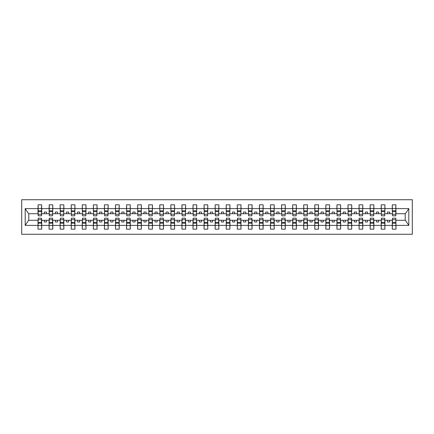 <?xml version="1.0" encoding="UTF-8"?>
<svg xmlns="http://www.w3.org/2000/svg" width="434" height="434" viewBox="0 0 434 434"><rect width="100%" height="100%" fill="white"/><g stroke="black" fill="none" stroke-linecap="round" stroke-linejoin="round"><path stroke-width="0.65" d="M21.7 234.273L412.3 234.273L412.3 199.727L21.7 199.727L21.7 234.273M392.461 218.948L392.282 220.277L384.931 220.277L384.752 218.948M395.824 215.052L396.003 213.723L405.394 213.723L408.795 208.608L408.795 225.392L396.003 225.392L396.003 229.179L392.282 229.179L392.282 220.277M395.824 218.948L396.003 225.392M381.388 218.948L381.209 220.277L373.858 220.277L373.685 218.948M392.282 225.392L384.931 225.392L384.931 229.179L381.209 229.179L381.209 220.277M384.931 225.392L384.931 220.277M370.316 218.948L370.142 220.277L362.786 220.277L362.612 218.948M381.209 225.392L373.858 225.392L373.858 229.179L370.142 229.179L370.142 220.277M373.858 225.392L373.858 220.277M359.244 218.948L359.07 220.277L351.719 220.277L351.54 218.948M370.142 225.392L362.786 225.392L362.786 229.179L359.07 229.179L359.07 220.277M362.786 225.392L362.786 220.277M348.176 218.948L347.997 220.277L340.647 220.277L340.468 218.948M359.07 225.392L351.719 225.392L351.719 229.179L347.997 229.179L347.997 220.277M351.719 225.392L351.719 220.277M337.104 218.948L336.925 220.277L329.574 220.277L329.395 218.948M347.997 225.392L340.647 225.392L340.647 229.179L336.925 229.179L336.925 220.277M340.647 225.392L340.647 220.277M326.032 218.948L325.853 220.277L318.502 220.277L318.328 218.948M336.925 225.392L329.574 225.392L329.574 229.179L325.853 229.179L325.853 220.277M329.574 225.392L329.574 220.277M314.959 218.948L314.78 220.277L307.429 220.277L307.256 218.948M325.853 225.392L318.502 225.392L318.502 229.179L314.78 229.179L314.78 220.277M318.502 225.392L318.502 220.277M303.887 218.948L303.713 220.277L296.362 220.277L296.183 218.948M314.78 225.392L307.429 225.392L307.429 229.179L303.713 229.179L303.713 220.277M307.429 225.392L307.429 220.277M292.82 218.948L292.641 220.277L285.29 220.277L285.111 218.948M303.713 225.392L296.362 225.392L296.362 229.179L292.641 229.179L292.641 220.277M296.362 225.392L296.362 220.277M281.747 218.948L281.568 220.277L274.217 220.277L274.038 218.948M292.641 225.392L285.29 225.392L285.29 229.179L281.568 229.179L281.568 220.277M285.29 225.392L285.29 220.277M270.675 218.948L270.496 220.277L263.145 220.277L262.966 218.948M281.568 225.392L274.217 225.392L274.217 229.179L270.496 229.179L270.496 220.277M274.217 225.392L274.217 220.277M259.603 218.948L259.423 220.277L252.073 220.277L251.899 218.948M270.496 225.392L263.145 225.392L263.145 229.179L259.423 229.179L259.423 220.277M263.145 225.392L263.145 220.277M248.53 218.948L248.357 220.277L241 220.277L240.827 218.948M259.423 225.392L252.073 225.392L252.073 229.179L248.357 229.179L248.357 220.277M252.073 225.392L252.073 220.277M237.458 218.948L237.284 220.277L229.933 220.277L229.754 218.948M248.357 225.392L241 225.392L241 229.179L237.284 229.179L237.284 220.277M241 225.392L241 220.277M226.391 218.948L226.212 220.277L218.861 220.277L218.682 218.948M237.284 225.392L229.933 225.392L229.933 229.179L226.212 229.179L226.212 220.277M229.933 225.392L229.933 220.277M215.318 218.948L215.139 220.277L207.788 220.277L207.609 218.948M226.212 225.392L218.861 225.392L218.861 229.179L215.139 229.179L215.139 220.277M218.861 225.392L218.861 220.277M204.246 218.948L204.067 220.277L196.716 220.277L196.542 218.948M215.139 225.392L207.788 225.392L207.788 229.179L204.067 229.179L204.067 220.277M207.788 225.392L207.788 220.277M193.173 218.948L193 220.277L185.643 220.277L185.47 218.948M204.067 225.392L196.716 225.392L196.716 229.179L193 229.179L193 220.277M196.716 225.392L196.716 220.277M182.101 218.948L181.927 220.277L174.577 220.277L174.397 218.948M193 225.392L185.643 225.392L185.643 229.179L181.927 229.179L181.927 220.277M185.643 225.392L185.643 220.277M171.034 218.948L170.855 220.277L163.504 220.277L163.325 218.948M181.927 225.392L174.577 225.392L174.577 229.179L170.855 229.179L170.855 220.277M174.577 225.392L174.577 220.277M159.962 218.948L159.783 220.277L152.432 220.277L152.253 218.948M170.855 225.392L163.504 225.392L163.504 229.179L159.783 229.179L159.783 220.277M163.504 225.392L163.504 220.277M148.889 218.948L148.71 220.277L141.359 220.277L141.18 218.948M159.783 225.392L152.432 225.392L152.432 229.179L148.71 229.179L148.71 220.277M152.432 225.392L152.432 220.277M137.817 218.948L137.638 220.277L130.287 220.277L130.113 218.948M148.71 225.392L141.359 225.392L141.359 229.179L137.638 229.179L137.638 220.277M141.359 225.392L141.359 220.277M126.744 218.948L126.571 220.277L119.22 220.277L119.041 218.948M137.638 225.392L130.287 225.392L130.287 229.179L126.571 229.179L126.571 220.277M130.287 225.392L130.287 220.277M115.672 218.948L115.498 220.277L108.147 220.277L107.968 218.948M126.571 225.392L119.22 225.392L119.22 229.179L115.498 229.179L115.498 220.277M119.22 225.392L119.22 220.277M104.605 218.948L104.426 220.277L97.075 220.277L96.896 218.948M115.498 225.392L108.147 225.392L108.147 229.179L104.426 229.179L104.426 220.277M108.147 225.392L108.147 220.277M93.532 218.948L93.353 220.277L86.003 220.277L85.823 218.948M104.426 225.392L97.075 225.392L97.075 229.179L93.353 229.179L93.353 220.277M97.075 225.392L97.075 220.277M82.46 218.948L82.281 220.277L74.93 220.277L74.757 218.948M93.353 225.392L86.003 225.392L86.003 229.179L82.281 229.179L82.281 220.277M86.003 225.392L86.003 220.277M71.388 218.948L71.214 220.277L63.858 220.277L63.684 218.948M82.281 225.392L74.93 225.392L74.93 229.179L71.214 229.179L71.214 220.277M74.93 225.392L74.93 220.277M60.315 218.948L60.142 220.277L52.791 220.277L52.612 218.948M71.214 225.392L63.858 225.392L63.858 229.179L60.142 229.179L60.142 220.277M63.858 225.392L63.858 220.277M49.248 218.948L49.069 220.277L41.718 220.277L41.539 218.948M60.142 225.392L52.791 225.392L52.791 229.179L49.069 229.179L49.069 220.277M52.791 225.392L52.791 220.277M392.461 214.277L395.824 214.277L395.824 215.806L392.461 215.806L392.282 204.821L392.282 208.608L384.931 208.608L384.752 215.052M392.461 215.052L392.282 208.608M381.388 214.277L384.752 214.277L384.752 215.806L381.388 215.806L381.209 204.821L381.209 208.608L373.858 208.608L373.685 215.052M381.388 215.052L381.209 208.608M370.316 214.277L373.685 214.277L373.685 215.806L370.316 215.806L370.142 204.821L370.142 208.608L362.786 208.608L362.612 215.052M370.316 215.052L370.142 208.608M359.244 214.277L362.612 214.277L362.612 215.806L359.244 215.806L359.07 204.821L359.07 208.608L351.719 208.608L351.54 215.052M359.244 215.052L359.07 208.608M348.176 214.277L351.54 214.277L351.54 215.806L348.176 215.806L347.997 204.821L347.997 208.608L340.647 208.608L340.468 215.052M348.176 215.052L347.997 208.608M337.104 214.277L340.468 214.277L340.468 215.806L337.104 215.806L336.925 204.821L336.925 208.608L329.574 208.608L329.395 215.052M337.104 215.052L336.925 208.608M326.032 214.277L329.395 214.277L329.395 215.806L326.032 215.806L325.853 204.821L325.853 208.608L318.502 208.608L318.328 215.052M326.032 215.052L325.853 208.608M314.959 214.277L318.328 214.277L318.328 215.806L314.959 215.806L314.78 204.821L314.78 208.608L307.429 208.608L307.256 215.052M314.959 215.052L314.78 208.608M303.887 214.277L307.256 214.277L307.256 215.806L303.887 215.806L303.713 204.821L303.713 208.608L296.362 208.608L296.183 215.052M303.887 215.052L303.713 208.608M292.82 214.277L296.183 214.277L296.183 215.806L292.82 215.806L292.641 204.821L292.641 208.608L285.29 208.608L285.111 215.052M292.82 215.052L292.641 208.608M281.747 214.277L285.111 214.277L285.111 215.806L281.747 215.806L281.568 204.821L281.568 208.608L274.217 208.608L274.038 215.052M281.747 215.052L281.568 208.608M270.675 214.277L274.038 214.277L274.038 215.806L270.675 215.806L270.496 204.821L270.496 208.608L263.145 208.608L262.966 215.052M270.675 215.052L270.496 208.608M259.603 214.277L262.966 214.277L262.966 215.806L259.603 215.806L259.423 204.821L259.423 208.608L252.073 208.608L251.899 215.052M259.603 215.052L259.423 208.608M248.53 214.277L251.899 214.277L251.899 215.806L248.53 215.806L248.357 204.821L248.357 208.608L241 208.608L240.827 215.052M248.53 215.052L248.357 208.608M237.458 214.277L240.827 214.277L240.827 215.806L237.458 215.806L237.284 204.821L237.284 208.608L229.933 208.608L229.754 215.052M237.458 215.052L237.284 208.608M226.391 214.277L229.754 214.277L229.754 215.806L226.391 215.806L226.212 204.821L226.212 208.608L218.861 208.608L218.682 215.052M226.391 215.052L226.212 208.608M215.318 214.277L218.682 214.277L218.682 215.806L215.318 215.806L215.139 204.821L215.139 208.608L207.788 208.608L207.609 215.052M215.318 215.052L215.139 208.608M204.246 214.277L207.609 214.277L207.609 215.806L204.246 215.806L204.067 204.821L204.067 208.608L196.716 208.608L196.542 215.052M204.246 215.052L204.067 208.608M193.173 214.277L196.542 214.277L196.542 215.806L193.173 215.806L193 204.821L193 208.608L185.643 208.608L185.47 215.052M193.173 215.052L193 208.608M182.101 214.277L185.47 214.277L185.47 215.806L182.101 215.806L181.927 204.821L181.927 208.608L174.577 208.608L174.397 215.052M182.101 215.052L181.927 208.608M171.034 214.277L174.397 214.277L174.397 215.806L171.034 215.806L170.855 204.821L170.855 208.608L163.504 208.608L163.325 215.052M171.034 215.052L170.855 208.608M159.962 214.277L163.325 214.277L163.325 215.806L159.962 215.806L159.783 204.821L159.783 208.608L152.432 208.608L152.253 215.052M159.962 215.052L159.783 208.608M148.889 214.277L152.253 214.277L152.253 215.806L148.889 215.806L148.71 204.821L148.71 208.608L141.359 208.608L141.18 215.052M148.889 215.052L148.71 208.608M137.817 214.277L141.18 214.277L141.18 215.806L137.817 215.806L137.638 204.821L137.638 208.608L130.287 208.608L130.113 215.052M137.817 215.052L137.638 208.608M126.744 214.277L130.113 214.277L130.113 215.806L126.744 215.806L126.571 204.821L126.571 208.608L119.22 208.608L119.041 215.052M126.744 215.052L126.571 208.608M115.672 214.277L119.041 214.277L119.041 215.806L115.672 215.806L115.498 204.821L115.498 208.608L108.147 208.608L107.968 215.052M115.672 215.052L115.498 208.608M104.605 214.277L107.968 214.277L107.968 215.806L104.605 215.806L104.426 204.821L104.426 208.608L97.075 208.608L96.896 215.052M104.605 215.052L104.426 208.608M93.532 214.277L96.896 214.277L96.896 215.806L93.532 215.806L93.353 204.821L93.353 208.608L86.003 208.608L85.823 215.052M93.532 215.052L93.353 208.608M82.46 214.277L85.823 214.277L85.823 215.806L82.46 215.806L82.281 204.821L82.281 208.608L74.93 208.608L74.757 215.052M82.46 215.052L82.281 208.608M71.388 214.277L74.757 214.277L74.757 215.806L71.388 215.806L71.214 204.821L71.214 208.608L63.858 208.608L63.684 215.052M71.388 215.052L71.214 208.608M60.315 214.277L63.684 214.277L63.684 215.806L60.315 215.806L60.142 204.821L60.142 208.608L52.791 208.608L52.612 215.052M60.315 215.052L60.142 208.608M49.248 214.277L52.612 214.277L52.612 215.806L49.248 215.806L49.248 204.821L49.069 208.608L41.718 208.608L41.539 204.821L41.539 215.806L38.176 215.806L38.176 211.646L41.539 211.646M49.248 215.052L49.069 208.608M38.176 218.948L37.997 220.277L28.606 220.277L25.205 225.392L25.205 208.608L28.606 213.723L37.997 213.723L37.997 208.608L25.205 208.608M49.069 225.392L41.718 225.392L41.718 229.179L37.997 229.179L37.997 220.277M41.718 225.392L41.718 220.277M38.176 211.646L38.176 204.821L37.997 208.608M37.997 213.723L38.176 215.052M396.003 213.723L395.824 204.821L395.824 214.277M381.209 204.821L384.931 204.821L384.931 208.608M370.142 204.821L373.858 204.821L373.858 208.608M359.07 204.821L362.786 204.821L362.786 208.608M347.997 204.821L351.719 204.821L351.719 208.608M336.925 204.821L340.647 204.821L340.647 208.608M325.853 204.821L329.574 204.821L329.574 208.608M314.78 204.821L318.502 204.821L318.502 208.608M303.713 204.821L307.429 204.821L307.429 208.608M292.641 204.821L296.362 204.821L296.362 208.608M281.568 204.821L285.29 204.821L285.29 208.608M270.496 204.821L274.217 204.821L274.217 208.608M259.423 204.821L263.145 204.821L263.145 208.608M248.357 204.821L252.073 204.821L252.073 208.608M237.284 204.821L241 204.821L241 208.608M226.212 204.821L229.933 204.821L229.933 208.608M215.139 204.821L218.861 204.821L218.861 208.608M204.067 204.821L207.788 204.821L207.788 208.608M193 204.821L196.716 204.821L196.716 208.608M181.927 204.821L185.643 204.821L185.643 208.608M170.855 204.821L174.577 204.821L174.577 208.608M159.783 204.821L163.504 204.821L163.504 208.608M148.71 204.821L152.432 204.821L152.432 208.608M137.638 204.821L141.359 204.821L141.359 208.608M126.571 204.821L130.287 204.821L130.287 208.608M115.498 204.821L119.22 204.821L119.22 208.608M104.426 204.821L108.147 204.821L108.147 208.608M93.353 204.821L97.075 204.821L97.075 208.608M82.281 204.821L86.003 204.821L86.003 208.608M71.214 204.821L74.93 204.821L74.93 208.608M60.142 204.821L63.858 204.821L63.858 208.608M49.069 204.821L52.791 204.821L52.791 208.608M408.795 208.608L396.003 208.608M37.997 225.392L25.205 225.392M37.997 204.821L41.718 204.821M392.282 204.821L396.003 204.821M392.282 213.723L389.716 213.723L389.716 212.042L387.502 212.042L387.502 213.723L389.716 213.723M387.502 213.723L384.931 213.723M387.502 220.277L387.502 221.958L389.716 221.958L389.716 220.277M381.209 213.723L378.643 213.723L378.643 212.042L376.43 212.042L376.43 213.723L378.643 213.723M376.43 213.723L373.858 213.723M376.43 220.277L376.43 221.958L378.643 221.958L378.643 220.277M370.142 213.723L367.571 213.723L367.571 212.042L365.357 212.042L365.357 213.723L367.571 213.723M365.357 213.723L362.786 213.723M365.357 220.277L365.357 221.958L367.571 221.958L367.571 220.277M359.07 213.723L356.498 213.723L356.498 212.042L354.285 212.042L354.285 213.723L356.498 213.723M354.285 213.723L351.719 213.723M354.285 220.277L354.285 221.958L356.498 221.958L356.498 220.277M347.997 213.723L345.426 213.723L345.426 212.042L343.213 212.042L343.213 213.723L345.426 213.723M343.213 213.723L340.647 213.723M343.213 220.277L343.213 221.958L345.426 221.958L345.426 220.277M336.925 213.723L334.359 213.723L334.359 212.042L332.14 212.042L332.14 213.723L334.359 213.723M332.14 213.723L329.574 213.723M332.14 220.277L332.14 221.958L334.359 221.958L334.359 220.277M325.853 213.723L323.287 213.723L323.287 212.042L321.073 212.042L321.073 213.723L323.287 213.723M321.073 213.723L318.502 213.723M321.073 220.277L321.073 221.958L323.287 221.958L323.287 220.277M314.78 213.723L312.214 213.723L312.214 212.042L310.001 212.042L310.001 213.723L312.214 213.723M310.001 213.723L307.429 213.723M310.001 220.277L310.001 221.958L312.214 221.958L312.214 220.277M303.713 213.723L301.142 213.723L301.142 212.042L298.928 212.042L298.928 213.723L301.142 213.723M298.928 213.723L296.362 213.723M298.928 220.277L298.928 221.958L301.142 221.958L301.142 220.277M292.641 213.723L290.069 213.723L290.069 212.042L287.856 212.042L287.856 213.723L290.069 213.723M287.856 213.723L285.29 213.723M287.856 220.277L287.856 221.958L290.069 221.958L290.069 220.277M281.568 213.723L279.002 213.723L279.002 212.042L276.784 212.042L276.784 213.723L279.002 213.723M276.784 213.723L274.217 213.723M276.784 220.277L276.784 221.958L279.002 221.958L279.002 220.277M270.496 213.723L267.93 213.723L267.93 212.042L265.716 212.042L265.716 213.723L267.93 213.723M265.716 213.723L263.145 213.723M265.716 220.277L265.716 221.958L267.93 221.958L267.93 220.277M259.423 213.723L256.857 213.723L256.857 212.042L254.644 212.042L254.644 213.723L256.857 213.723M254.644 213.723L252.073 213.723M254.644 220.277L254.644 221.958L256.857 221.958L256.857 220.277M248.357 213.723L245.785 213.723L245.785 212.042L243.572 212.042L243.572 213.723L245.785 213.723M243.572 213.723L241 213.723M243.572 220.277L243.572 221.958L245.785 221.958L245.785 220.277M237.284 213.723L234.713 213.723L234.713 212.042L232.499 212.042L232.499 213.723L234.713 213.723M232.499 213.723L229.933 213.723M232.499 220.277L232.499 221.958L234.713 221.958L234.713 220.277M226.212 213.723L223.64 213.723L223.64 212.042L221.427 212.042L221.427 213.723L223.64 213.723M221.427 213.723L218.861 213.723M221.427 220.277L221.427 221.958L223.64 221.958L223.64 220.277M215.139 213.723L212.573 213.723L212.573 212.042L210.36 212.042L210.36 213.723L212.573 213.723M210.36 213.723L207.788 213.723M210.36 220.277L210.36 221.958L212.573 221.958L212.573 220.277M204.067 213.723L201.501 213.723L201.501 212.042L199.287 212.042L199.287 213.723L201.501 213.723M199.287 213.723L196.716 213.723M199.287 220.277L199.287 221.958L201.501 221.958L201.501 220.277M193 213.723L190.428 213.723L190.428 212.042L188.215 212.042L188.215 213.723L190.428 213.723M188.215 213.723L185.643 213.723M188.215 220.277L188.215 221.958L190.428 221.958L190.428 220.277M181.927 213.723L179.356 213.723L179.356 212.042L177.143 212.042L177.143 213.723L179.356 213.723M177.143 213.723L174.577 213.723M177.143 220.277L177.143 221.958L179.356 221.958L179.356 220.277M170.855 213.723L168.283 213.723L168.283 212.042L166.07 212.042L166.07 213.723L168.283 213.723M166.07 213.723L163.504 213.723M166.07 220.277L166.07 221.958L168.283 221.958L168.283 220.277M159.783 213.723L157.216 213.723L157.216 212.042L154.998 212.042L154.998 213.723L157.216 213.723M154.998 213.723L152.432 213.723M154.998 220.277L154.998 221.958L157.216 221.958L157.216 220.277M148.71 213.723L146.144 213.723L146.144 212.042L143.931 212.042L143.931 213.723L146.144 213.723M143.931 213.723L141.359 213.723M143.931 220.277L143.931 221.958L146.144 221.958L146.144 220.277M137.638 213.723L135.072 213.723L135.072 212.042L132.858 212.042L132.858 213.723L135.072 213.723M132.858 213.723L130.287 213.723M132.858 220.277L132.858 221.958L135.072 221.958L135.072 220.277M126.571 213.723L123.999 213.723L123.999 212.042L121.786 212.042L121.786 213.723L123.999 213.723M121.786 213.723L119.22 213.723M121.786 220.277L121.786 221.958L123.999 221.958L123.999 220.277M115.498 213.723L112.927 213.723L112.927 212.042L110.713 212.042L110.713 213.723L112.927 213.723M110.713 213.723L108.147 213.723M110.713 220.277L110.713 221.958L112.927 221.958L112.927 220.277M104.426 213.723L101.86 213.723L101.86 212.042L99.641 212.042L99.641 213.723L101.86 213.723M99.641 213.723L97.075 213.723M99.641 220.277L99.641 221.958L101.86 221.958L101.86 220.277M93.353 213.723L90.787 213.723L90.787 212.042L88.574 212.042L88.574 213.723L90.787 213.723M88.574 213.723L86.003 213.723M88.574 220.277L88.574 221.958L90.787 221.958L90.787 220.277M82.281 213.723L79.715 213.723L79.715 212.042L77.502 212.042L77.502 213.723L79.715 213.723M77.502 213.723L74.93 213.723M77.502 220.277L77.502 221.958L79.715 221.958L79.715 220.277M71.214 213.723L68.643 213.723L68.643 212.042L66.429 212.042L66.429 213.723L68.643 213.723M66.429 213.723L63.858 213.723M66.429 220.277L66.429 221.958L68.643 221.958L68.643 220.277M60.142 213.723L57.57 213.723L57.57 212.042L55.357 212.042L55.357 213.723L57.57 213.723M55.357 213.723L52.791 213.723M55.357 220.277L55.357 221.958L57.57 221.958L57.57 220.277M49.069 213.723L46.498 213.723L46.498 212.042L44.284 212.042L44.284 213.723L46.498 213.723M44.284 213.723L41.718 213.723L41.718 208.608M44.284 220.277L44.284 221.958L46.498 221.958L46.498 220.277M41.718 213.723L41.539 215.052M408.795 225.392L405.394 220.277L396.003 220.277M28.785 213.723L28.785 220.277M405.215 220.277L405.215 213.723M38.176 210.783L41.539 210.783M37.997 229.179L38.176 218.194L41.539 218.194L41.539 222.354L38.176 222.354M41.539 222.354L41.718 229.179M41.539 223.217L38.176 223.217M52.791 204.821L52.612 214.277M49.248 211.646L52.612 211.646M49.248 210.783L52.612 210.783M63.858 204.821L63.684 214.277M60.315 211.646L63.684 211.646M60.315 210.783L63.684 210.783M74.93 204.821L74.757 214.277M71.388 211.646L74.757 211.646M71.388 210.783L74.757 210.783M86.003 204.821L85.823 214.277M82.46 211.646L85.823 211.646M82.46 210.783L85.823 210.783M49.069 229.179L49.248 218.194L52.612 218.194L52.612 222.354L49.248 222.354M52.612 222.354L52.791 229.179M52.612 223.217L49.248 223.217M60.142 229.179L60.315 218.194L63.684 218.194L63.684 222.354L60.315 222.354M63.684 222.354L63.858 229.179M63.684 223.217L60.315 223.217M71.214 229.179L71.388 218.194L74.757 218.194L74.757 222.354L71.388 222.354M74.757 222.354L74.93 229.179M74.757 223.217L71.388 223.217M82.281 229.179L82.46 218.194L85.823 218.194L85.823 222.354L82.46 222.354M85.823 222.354L86.003 229.179M85.823 223.217L82.46 223.217M97.075 204.821L96.896 214.277M93.532 211.646L96.896 211.646M93.532 210.783L96.896 210.783M93.353 229.179L93.532 218.194L96.896 218.194L96.896 222.354L93.532 222.354M96.896 222.354L97.075 229.179M96.896 223.217L93.532 223.217M108.147 204.821L107.968 214.277M104.605 211.646L107.968 211.646M104.605 210.783L107.968 210.783M104.426 229.179L104.605 218.194L107.968 218.194L107.968 222.354L104.605 222.354M107.968 222.354L108.147 229.179M107.968 223.217L104.605 223.217M119.22 204.821L119.041 214.277M115.672 211.646L119.041 211.646M115.672 210.783L119.041 210.783M115.498 229.179L115.672 218.194L119.041 218.194L119.041 222.354L115.672 222.354M119.041 222.354L119.22 229.179M119.041 223.217L115.672 223.217M130.287 204.821L130.113 214.277M126.744 211.646L130.113 211.646M126.744 210.783L130.113 210.783M126.571 229.179L126.744 218.194L130.113 218.194L130.113 222.354L126.744 222.354M130.113 222.354L130.287 229.179M130.113 223.217L126.744 223.217M141.359 204.821L141.18 214.277M137.817 211.646L141.18 211.646M137.817 210.783L141.18 210.783M137.638 229.179L137.817 218.194L141.18 218.194L141.18 222.354L137.817 222.354M141.18 222.354L141.359 229.179M141.18 223.217L137.817 223.217M152.432 204.821L152.253 214.277M148.889 211.646L152.253 211.646M148.889 210.783L152.253 210.783M148.71 229.179L148.889 218.194L152.253 218.194L152.253 222.354L148.889 222.354M152.253 222.354L152.432 229.179M152.253 223.217L148.889 223.217M163.504 204.821L163.325 214.277M159.962 211.646L163.325 211.646M159.962 210.783L163.325 210.783M159.783 229.179L159.962 218.194L163.325 218.194L163.325 222.354L159.962 222.354M163.325 222.354L163.504 229.179M163.325 223.217L159.962 223.217M174.577 204.821L174.397 214.277M171.034 211.646L174.397 211.646M171.034 210.783L174.397 210.783M170.855 229.179L171.034 218.194L174.397 218.194L174.397 222.354L171.034 222.354M174.397 222.354L174.577 229.179M174.397 223.217L171.034 223.217M185.643 204.821L185.47 214.277M182.101 211.646L185.47 211.646M182.101 210.783L185.47 210.783M181.927 229.179L182.101 218.194L185.47 218.194L185.47 222.354L182.101 222.354M185.47 222.354L185.643 229.179M185.47 223.217L182.101 223.217M196.716 204.821L196.542 214.277M193.173 211.646L196.542 211.646M193.173 210.783L196.542 210.783M193 229.179L193.173 218.194L196.542 218.194L196.542 222.354L193.173 222.354M196.542 222.354L196.716 229.179M196.542 223.217L193.173 223.217M207.788 204.821L207.609 214.277M204.246 211.646L207.609 211.646M204.246 210.783L207.609 210.783M204.067 229.179L204.246 218.194L207.609 218.194L207.609 222.354L204.246 222.354M207.609 222.354L207.788 229.179M207.609 223.217L204.246 223.217M218.861 204.821L218.682 214.277M215.318 211.646L218.682 211.646M215.318 210.783L218.682 210.783M229.933 204.821L229.754 214.277M226.391 211.646L229.754 211.646M226.391 210.783L229.754 210.783M241 204.821L240.827 214.277M237.458 211.646L240.827 211.646M237.458 210.783L240.827 210.783M252.073 204.821L251.899 214.277M248.53 211.646L251.899 211.646M248.53 210.783L251.899 210.783M263.145 204.821L262.966 214.277M259.603 211.646L262.966 211.646M259.603 210.783L262.966 210.783M274.217 204.821L274.038 214.277M270.675 211.646L274.038 211.646M270.675 210.783L274.038 210.783M285.29 204.821L285.111 214.277M281.747 211.646L285.111 211.646M281.747 210.783L285.111 210.783M296.362 204.821L296.183 214.277M292.82 211.646L296.183 211.646M292.82 210.783L296.183 210.783M307.429 204.821L307.256 214.277M303.887 211.646L307.256 211.646M303.887 210.783L307.256 210.783M318.502 204.821L318.328 214.277M314.959 211.646L318.328 211.646M314.959 210.783L318.328 210.783M329.574 204.821L329.395 214.277M326.032 211.646L329.395 211.646M326.032 210.783L329.395 210.783M340.647 204.821L340.468 214.277M337.104 211.646L340.468 211.646M337.104 210.783L340.468 210.783M351.719 204.821L351.54 214.277M348.176 211.646L351.54 211.646M348.176 210.783L351.54 210.783M362.786 204.821L362.612 214.277M359.244 211.646L362.612 211.646M359.244 210.783L362.612 210.783M215.139 229.179L215.318 218.194L218.682 218.194L218.682 222.354L215.318 222.354M218.682 222.354L218.861 229.179M218.682 223.217L215.318 223.217M226.212 229.179L226.391 218.194L229.754 218.194L229.754 222.354L226.391 222.354M229.754 222.354L229.933 229.179M229.754 223.217L226.391 223.217M237.284 229.179L237.458 218.194L240.827 218.194L240.827 222.354L237.458 222.354M240.827 222.354L241 229.179M240.827 223.217L237.458 223.217M248.357 229.179L248.53 218.194L251.899 218.194L251.899 222.354L248.53 222.354M251.899 222.354L252.073 229.179M251.899 223.217L248.53 223.217M259.423 229.179L259.603 218.194L262.966 218.194L262.966 222.354L259.603 222.354M262.966 222.354L263.145 229.179M262.966 223.217L259.603 223.217M270.496 229.179L270.675 218.194L274.038 218.194L274.038 222.354L270.675 222.354M274.038 222.354L274.217 229.179M274.038 223.217L270.675 223.217M281.568 229.179L281.747 218.194L285.111 218.194L285.111 222.354L281.747 222.354M285.111 222.354L285.29 229.179M285.111 223.217L281.747 223.217M292.641 229.179L292.82 218.194L296.183 218.194L296.183 222.354L292.82 222.354M296.183 222.354L296.362 229.179M296.183 223.217L292.82 223.217M303.713 229.179L303.887 218.194L307.256 218.194L307.256 222.354L303.887 222.354M307.256 222.354L307.429 229.179M307.256 223.217L303.887 223.217M314.78 229.179L314.959 218.194L318.328 218.194L318.328 222.354L314.959 222.354M318.328 222.354L318.502 229.179M318.328 223.217L314.959 223.217M325.853 229.179L326.032 218.194L329.395 218.194L329.395 222.354L326.032 222.354M329.395 222.354L329.574 229.179M329.395 223.217L326.032 223.217M336.925 229.179L337.104 218.194L340.468 218.194L340.468 222.354L337.104 222.354M340.468 222.354L340.647 229.179M340.468 223.217L337.104 223.217M347.997 229.179L348.176 218.194L351.54 218.194L351.54 222.354L348.176 222.354M351.54 222.354L351.719 229.179M351.54 223.217L348.176 223.217M359.07 229.179L359.244 218.194L362.612 218.194L362.612 222.354L359.244 222.354M362.612 222.354L362.786 229.179M362.612 223.217L359.244 223.217M373.858 204.821L373.685 214.277M370.316 211.646L373.685 211.646M370.316 210.783L373.685 210.783M370.142 229.179L370.316 218.194L373.685 218.194L373.685 222.354L370.316 222.354M373.685 222.354L373.858 229.179M373.685 223.217L370.316 223.217M384.931 204.821L384.752 214.277M381.388 211.646L384.752 211.646M381.388 210.783L384.752 210.783M381.209 229.179L381.388 218.194L384.752 218.194L384.752 222.354L381.388 222.354M384.752 222.354L384.931 229.179M384.752 223.217L381.388 223.217M392.461 211.646L395.824 211.646M392.461 210.783L395.824 210.783M392.282 229.179L392.461 218.194L395.824 218.194L395.824 222.354L392.461 222.354M395.824 222.354L396.003 229.179M395.824 223.217L392.461 223.217M38.176 214.277L41.539 214.277M38.176 208.45L41.539 208.45M41.539 219.723L38.176 219.723M41.539 225.55L38.176 225.55M49.248 208.45L52.612 208.45M60.315 208.45L63.684 208.45M71.388 208.45L74.757 208.45M82.46 208.45L85.823 208.45M52.612 219.723L49.248 219.723M52.612 225.55L49.248 225.55M63.684 219.723L60.315 219.723M63.684 225.55L60.315 225.55M74.757 219.723L71.388 219.723M74.757 225.55L71.388 225.55M85.823 219.723L82.46 219.723M85.823 225.55L82.46 225.55M93.532 208.45L96.896 208.45M96.896 219.723L93.532 219.723M96.896 225.55L93.532 225.55M104.605 208.45L107.968 208.45M107.968 219.723L104.605 219.723M107.968 225.55L104.605 225.55M115.672 208.45L119.041 208.45M119.041 219.723L115.672 219.723M119.041 225.55L115.672 225.55M126.744 208.45L130.113 208.45M130.113 219.723L126.744 219.723M130.113 225.55L126.744 225.55M137.817 208.45L141.18 208.45M141.18 219.723L137.817 219.723M141.18 225.55L137.817 225.55M148.889 208.45L152.253 208.45M152.253 219.723L148.889 219.723M152.253 225.55L148.889 225.55M159.962 208.45L163.325 208.45M163.325 219.723L159.962 219.723M163.325 225.55L159.962 225.55M171.034 208.45L174.397 208.45M174.397 219.723L171.034 219.723M174.397 225.55L171.034 225.55M182.101 208.45L185.47 208.45M185.47 219.723L182.101 219.723M185.47 225.55L182.101 225.55M193.173 208.45L196.542 208.45M196.542 219.723L193.173 219.723M196.542 225.55L193.173 225.55M204.246 208.45L207.609 208.45M207.609 219.723L204.246 219.723M207.609 225.55L204.246 225.55M215.318 208.45L218.682 208.45M226.391 208.45L229.754 208.45M237.458 208.45L240.827 208.45M248.53 208.45L251.899 208.45M259.603 208.45L262.966 208.45M270.675 208.45L274.038 208.45M281.747 208.45L285.111 208.45M292.82 208.45L296.183 208.45M303.887 208.45L307.256 208.45M314.959 208.45L318.328 208.45M326.032 208.45L329.395 208.45M337.104 208.45L340.468 208.45M348.176 208.45L351.54 208.45M359.244 208.45L362.612 208.45M218.682 219.723L215.318 219.723M218.682 225.55L215.318 225.55M229.754 219.723L226.391 219.723M229.754 225.55L226.391 225.55M240.827 219.723L237.458 219.723M240.827 225.55L237.458 225.55M251.899 219.723L248.53 219.723M251.899 225.55L248.53 225.55M262.966 219.723L259.603 219.723M262.966 225.55L259.603 225.55M274.038 219.723L270.675 219.723M274.038 225.55L270.675 225.55M285.111 219.723L281.747 219.723M285.111 225.55L281.747 225.55M296.183 219.723L292.82 219.723M296.183 225.55L292.82 225.55M307.256 219.723L303.887 219.723M307.256 225.55L303.887 225.55M318.328 219.723L314.959 219.723M318.328 225.55L314.959 225.55M329.395 219.723L326.032 219.723M329.395 225.55L326.032 225.55M340.468 219.723L337.104 219.723M340.468 225.55L337.104 225.55M351.54 219.723L348.176 219.723M351.54 225.55L348.176 225.55M362.612 219.723L359.244 219.723M362.612 225.55L359.244 225.55M370.316 208.45L373.685 208.45M373.685 219.723L370.316 219.723M373.685 225.55L370.316 225.55M381.388 208.45L384.752 208.45M384.752 219.723L381.388 219.723M384.752 225.55L381.388 225.55M392.461 208.45L395.824 208.45M395.824 219.723L392.461 219.723M395.824 225.55L392.461 225.55"/></g></svg>
